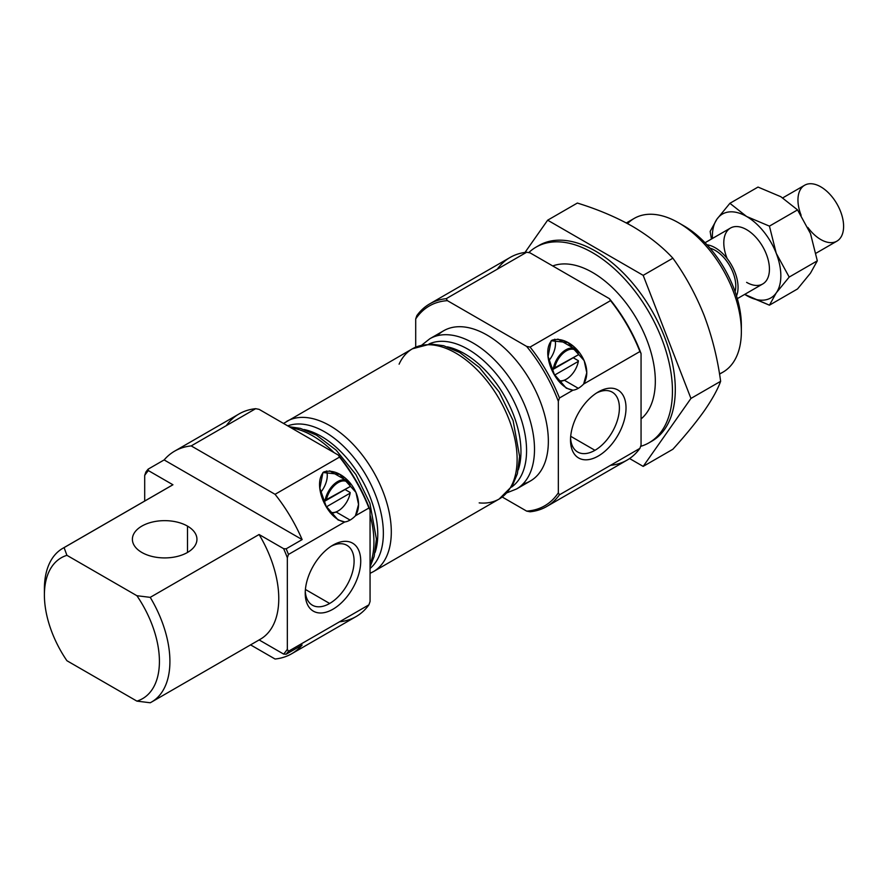 <?xml version="1.0" encoding="UTF-8"?>
<svg xmlns="http://www.w3.org/2000/svg" width="888" height="888" viewBox="0 0 888 888"><rect width="100%" height="100%" fill="white"/><g stroke="black" fill="none" stroke-linecap="round" stroke-linejoin="round"><path stroke-width="1.33" d="M746.608 295.538L769.43 305.183L776.256 292.885A48.407 27.95 60 0 1 746.608 295.538A48.407 27.95 60 0 1 744.71 294.372L746.608 295.538A48.407 27.95 -120 0 0 776.256 292.885L789.199 277.067L776.256 253.358A48.407 27.95 60 0 1 776.256 292.885A48.407 27.95 -120 0 0 776.256 253.358L769.43 226.129L746.608 216.483A48.407 27.95 60 0 1 776.256 253.358A48.407 27.95 -120 0 0 746.608 216.483L729.903 203.308L716.96 219.125A48.407 27.95 60 0 1 746.608 216.483A48.407 27.95 -120 0 0 716.96 219.125L710.145 231.424L711.432 239.05L710.145 231.424L716.96 219.125A48.407 27.95 -120 0 0 712.431 238.472A48.407 27.95 60 0 1 716.96 219.125L729.903 203.308L746.608 216.483L769.43 226.129L797.546 209.89L780.841 196.714L758.019 187.068L729.903 203.308L758.019 187.068L780.841 196.714L797.546 209.89L769.43 226.129L776.256 253.358L789.199 277.067L817.315 260.828L810.489 233.6L797.546 209.89L810.489 233.6L817.315 260.828L789.199 277.067L776.256 292.885L769.43 305.183L797.546 288.944L810.489 273.127L817.315 260.828L810.489 273.127L797.546 288.944L769.43 305.183L744.688 294.383A48.407 27.95 -120 0 0 746.608 295.538M737.318 298.646L762.748 283.96A32.279 18.637 -120 0 0 762.748 246.686A32.279 18.637 -120 0 0 730.469 228.061L705.039 242.735M706.981 244.788A32.279 18.637 60 0 1 731.368 264.813A32.279 18.637 60 0 1 736.507 295.937A32.279 18.637 -120 0 0 731.368 264.813A32.279 18.637 -120 0 0 706.981 244.788M709.978 248.163A29.049 16.772 60 0 1 735.086 291.653A29.049 16.772 -120 0 0 709.978 248.163M727.15 258.53A32.279 18.637 60 0 1 738.439 226.684A32.279 18.637 60 0 1 769.052 264.169A32.279 18.637 60 0 1 746.608 282.362M801.131 215.262A32.279 18.637 60 0 1 812.82 183.894A32.279 18.637 60 0 1 843.245 221.489A32.279 18.637 60 0 1 820.778 239.538A32.279 18.637 60 0 1 807.847 227.439M816.028 253.202L836.918 241.136A32.279 18.637 -120 0 0 836.918 203.874A32.279 18.637 -120 0 0 804.639 185.237L782.761 197.869M375.102 552.425A79.876 46.12 -120 0 0 361.216 478.51A79.876 46.12 -120 0 0 304.151 429.537A79.876 46.12 60 0 1 361.216 478.51A79.876 46.12 60 0 1 375.102 552.425M518.303 469.752A79.876 46.12 -120 0 0 504.417 395.837A79.876 46.12 -120 0 0 447.352 346.853A79.876 46.12 60 0 1 504.417 395.837A79.876 46.12 60 0 1 518.303 469.752M578.343 361.383A17.349 10.012 -60 0 1 566.422 379.143L565.845 379.476L566.422 379.143A17.349 10.012 120 0 0 578.343 361.383L554.678 375.047L578.343 361.383L578.365 360.717L578.343 361.383M350.138 493.14A17.349 10.012 -60 0 1 338.206 510.9L337.629 511.233L338.206 510.9A17.349 10.012 120 0 0 350.138 493.14L326.473 506.804L350.138 493.14L350.15 492.474L350.138 493.14M329.592 511.799A17.349 10.012 120 0 0 338.206 510.9A17.349 10.012 -60 0 1 329.592 511.799M330.347 512.82A18.16 10.478 120 0 0 337.629 511.233A18.16 10.478 -60 0 1 330.347 512.82M557.808 380.042A17.349 10.012 120 0 0 566.422 379.143A17.349 10.012 -60 0 1 557.808 380.042M558.563 381.063A18.16 10.478 120 0 0 565.845 379.476A18.16 10.478 -60 0 1 558.563 381.063M170.374 486.258A88.756 51.238 60 0 1 172.938 484.77L148.396 470.596A115.385 66.611 -120 0 0 144.7 475.413L145.843 472.094L144.7 475.413A115.385 66.611 60 0 1 148.396 470.596L148.163 469.142A116.994 67.544 -120 0 0 145.843 472.094A116.994 67.544 60 0 1 148.163 469.142L164.136 459.929A116.994 67.544 60 0 1 174.636 451.137A116.994 67.544 60 0 1 191.209 445.909L255.677 408.68L259.118 409.357L338.372 455.111A115.385 66.611 60 0 1 370.063 510.001L368.92 508.003L370.063 510.001A115.385 66.611 -120 0 0 338.372 455.111L339.527 457.098A116.994 67.544 60 0 1 368.92 508.003L355.433 515.795A20.169 11.644 -60 0 1 350.094 520.068A20.169 11.644 -60 0 1 344.755 521.955C327.217 519.758 311.866 484.426 323.743 471.961C343.279 466.089 367.221 496.736 355.433 515.795L368.92 508.003A116.994 67.544 -120 0 0 339.527 457.098L275.058 494.316A116.994 67.544 60 0 1 302.131 539.593L286.158 548.817A116.994 67.544 60 0 1 288.478 554.445L344.755 521.955L288.478 554.445A116.994 67.544 -120 0 0 286.158 548.817L283.638 548.684A115.385 66.611 60 0 1 287.335 557.764L288.478 554.445L287.335 557.764A115.385 66.611 -120 0 0 283.638 548.684L259.085 534.509A88.756 51.238 60 0 1 259.085 639.915M546.653 506.537L627.106 460.095A116.994 67.544 -120 0 0 639.915 448.362L641.058 445.055L641.058 353.535L639.915 351.537L583.638 384.038A20.169 11.644 -60 0 1 578.299 388.311A20.169 11.644 -60 0 1 572.96 390.198C555.433 387.989 540.071 352.669 551.959 340.204C571.495 334.332 595.437 364.979 583.638 384.038L639.915 351.537A116.994 67.544 -120 0 0 610.533 300.632L530.081 347.075A116.994 67.544 60 0 1 559.473 397.991L572.96 390.198L559.473 397.991A116.994 67.544 -120 0 0 530.081 347.075L526.639 346.409A115.385 66.611 60 0 1 558.33 401.298L559.473 397.991L558.33 401.298A115.385 66.611 -120 0 0 526.639 346.409L447.397 300.655L446.231 298.668L526.684 252.225L530.114 252.891L609.368 298.646L610.533 300.632A116.994 67.544 60 0 1 639.915 351.537L641.058 353.535A115.385 66.611 -120 0 0 609.368 298.646A115.385 66.611 60 0 1 641.058 353.535L641.058 445.055L639.915 448.362L559.473 494.805A116.994 67.544 60 0 1 546.653 506.537A116.994 67.544 60 0 1 530.081 511.777A116.994 67.544 -120 0 0 559.473 494.805L558.33 492.818A115.385 66.611 60 0 1 526.639 511.111L530.081 511.777L526.639 511.111A115.385 66.611 -120 0 0 558.33 492.818L558.33 401.298L558.33 492.818L559.473 494.805L639.915 448.362A116.994 67.544 60 0 1 610.533 465.334M570.573 438.017A34.554 19.947 120 0 0 577.677 452.014A34.554 19.947 120 0 0 594.96 450.305L570.695 436.297L594.96 450.305A34.554 19.947 120 0 0 617.537 419.846A34.554 19.947 120 0 0 612.232 392.152A34.554 19.947 120 0 0 596.558 393.007A34.554 19.947 -60 0 1 619.38 408.913A34.554 19.947 -60 0 1 594.96 450.305A34.554 19.947 -60 0 1 570.573 438.017M305.272 591.186A34.554 19.947 120 0 0 312.376 605.183A34.554 19.947 120 0 0 329.659 603.474L305.405 589.466L329.659 603.474A34.554 19.947 120 0 0 352.236 573.015A34.554 19.947 120 0 0 346.942 545.321A34.554 19.947 120 0 0 331.268 546.176A34.554 19.947 -60 0 1 354.079 562.082A34.554 19.947 -60 0 1 329.659 603.474A34.554 19.947 -60 0 1 305.272 591.186M643.178 275.347L547.652 220.191L525.008 252.425L547.652 220.191L643.178 275.347L672.882 258.197C662.104 246.542 648.651 235.919 632.5 226.362C615.983 217.061 597.602 209.291 577.355 203.052L547.652 220.191L577.355 203.052C597.602 209.291 615.983 217.061 632.5 226.362C648.651 235.919 662.104 246.542 672.882 258.197L643.178 275.347L690.942 398.446L643.178 275.347M629.581 458.541L643.178 466.4L690.942 398.446L720.634 381.307C717.571 358.475 712.076 336.53 704.151 315.484C695.804 294.616 685.381 275.524 672.882 258.197C685.381 275.524 695.804 294.616 704.151 315.484C712.076 336.53 717.571 358.475 720.634 381.307L690.942 398.446L643.178 466.4L672.882 449.25C685.403 435.431 695.826 422.677 704.151 411.011C712.087 399.545 717.593 389.643 720.634 381.307C717.593 389.643 712.087 399.545 704.151 411.011C695.826 422.677 685.403 435.431 672.882 449.25L643.178 466.4L629.581 458.541M537.529 246.32A112.965 65.213 60 0 1 651.903 310.689A112.965 65.213 60 0 1 650.449 441.913M641.058 418.936A88.756 51.238 -120 0 0 636.94 319.325A88.756 51.238 -120 0 0 552.736 265.945A88.756 51.238 60 0 1 636.94 319.325A88.756 51.238 60 0 1 641.058 418.936M291.63 653.779L356.099 616.561A116.994 67.544 -120 0 0 368.92 604.828L288.478 651.27A116.994 67.544 60 0 1 286.158 654.223L302.131 644.999A116.994 67.544 60 0 1 291.63 653.779A116.994 67.544 60 0 1 275.058 659.018A116.994 67.544 -120 0 0 302.131 644.999L286.158 654.223A116.994 67.544 -120 0 0 288.478 651.27L287.335 649.272A115.385 66.611 60 0 1 283.638 654.09L286.158 654.223L283.638 654.09A115.385 66.611 -120 0 0 287.335 649.272L287.335 557.764L287.335 649.272L288.478 651.27L368.92 604.828A116.994 67.544 60 0 1 339.527 621.8M226.285 425.652A116.994 67.544 60 0 1 255.677 408.68A116.994 67.544 -120 0 0 239.105 413.919L174.636 451.137M497.291 269.197A116.994 67.544 60 0 1 526.684 252.225A116.994 67.544 -120 0 0 510.112 257.453L429.659 303.907A116.994 67.544 60 0 1 446.231 298.668A116.994 67.544 -120 0 0 416.838 315.64A116.994 67.544 60 0 1 429.659 303.907M415.706 318.947A115.385 66.611 60 0 1 447.397 300.655A115.385 66.611 -120 0 0 415.706 318.947L415.706 347.13L415.706 318.947L416.838 315.64L415.706 318.947M259.13 639.937L283.638 654.09L259.13 639.937M144.7 475.413L144.7 501.032L144.7 475.413M44.456 592.085A88.756 51.238 60 0 1 62.782 548.329A88.756 51.238 60 0 1 64.08 547.619L172.938 484.77A88.756 51.238 -120 0 0 171.639 485.481L62.782 548.329M151.537 702.053L260.395 639.205A88.756 51.238 -120 0 0 259.085 534.509L150.227 597.358A88.756 51.238 60 0 1 151.537 702.053A88.756 51.238 60 0 1 150.227 702.763A88.756 51.238 -120 0 0 150.227 597.358L136.896 595.715A81.33 46.953 60 0 1 136.896 701.12L150.227 702.763L136.896 701.12A81.33 46.953 -120 0 0 136.896 595.715L66.922 555.322L64.08 547.619A88.756 51.238 -120 0 0 44.4 588.955L44.4 595.015A81.33 46.953 60 0 1 66.922 555.322A81.33 46.953 -120 0 0 66.922 660.728A81.33 46.953 60 0 1 44.4 595.015M66.922 660.728L136.896 701.12L66.922 660.728M502.242 497.025L526.639 511.111L502.242 497.025M437.285 335.72A86.735 50.083 60 0 1 530.391 380.841A86.735 50.083 60 0 1 522.91 484.027M507.115 492.729L516.539 488.988L530.391 480.996A86.735 50.083 -120 0 0 530.391 380.841A86.735 50.083 -120 0 0 443.645 330.769L429.803 338.761A86.735 50.083 60 0 1 516.539 388.833A86.735 50.083 60 0 1 516.539 488.988A86.735 50.083 -120 0 0 516.539 388.833A86.735 50.083 -120 0 0 429.803 338.761L421.856 345.055M428.915 344.045A82.717 47.752 60 0 1 509.435 392.94A82.717 47.752 60 0 1 511.521 487.124A82.717 47.752 -120 0 0 509.435 392.94A82.717 47.752 -120 0 0 428.915 344.045M399.101 364.169A86.735 50.083 60 0 1 412.421 348.795A86.735 50.083 60 0 1 499.156 398.867A86.735 50.083 60 0 1 499.156 499.023A86.735 50.083 60 0 1 479.187 502.886M499.156 499.023A86.735 50.083 -120 0 0 499.156 398.867A86.735 50.083 -120 0 0 412.421 348.795L430.58 344L443.634 345.721L459.651 352.447L479.387 367.499L499.134 391.908L513.109 420.601L519.602 456.454L517.371 473.748L512.287 485.88L499.156 499.023L373.337 571.672A86.735 50.083 -120 0 0 373.337 471.517A86.735 50.083 -120 0 0 286.602 421.434A86.735 50.083 60 0 1 373.337 471.517A86.735 50.083 60 0 1 373.337 571.672L370.063 573.337M287.734 425.874A82.717 47.752 60 0 1 366.233 475.624A82.717 47.752 60 0 1 370.063 568.464A82.717 47.752 -120 0 0 366.233 475.624A82.717 47.752 -120 0 0 287.734 425.874M291.175 427.861A86.735 50.083 60 0 1 333.999 452.591A86.735 50.083 -120 0 0 291.175 427.861M370.063 515.04A86.735 50.083 60 0 1 370.063 564.502A86.735 50.083 -120 0 0 370.063 515.04M370.063 510.001L370.063 601.509L368.92 604.828L370.063 601.509L370.063 510.001M164.136 459.929L148.163 469.142L148.396 470.596L172.938 484.77L64.08 547.619L66.922 555.322L136.896 595.715L150.227 597.358L259.085 534.509L283.638 548.684L286.158 548.817L302.131 539.593L164.136 459.929L302.131 539.593A116.994 67.544 -120 0 0 275.058 494.316L191.209 445.909A116.994 67.544 -120 0 0 164.136 459.929M187.49 526.107A32.279 18.637 180 0 1 173.016 557.287A32.279 18.637 180 0 1 133.489 534.465A32.279 18.637 180 0 1 187.49 526.107A32.279 18.637 0 0 0 152.314 522.066A32.279 18.637 0 0 0 132.39 539.282A32.279 18.637 0 0 0 164.668 557.919A32.279 18.637 0 0 0 196.947 539.282A32.279 18.637 0 0 0 187.49 526.107L187.49 552.458L187.49 526.107M250.571 644.877L275.058 659.018L250.571 644.877M259.118 409.357L255.677 408.68L191.209 445.909L275.058 494.316L339.527 457.098L338.372 455.111L259.118 409.357M332.978 545.121A39.25 22.655 -60 0 1 357.009 579.309A39.25 22.655 -60 0 1 308.946 607.059A39.25 22.655 -60 0 1 332.978 545.121L332.978 545.121A39.25 22.655 120 0 0 305.228 593.184A39.25 22.655 120 0 0 332.978 609.212A39.25 22.655 120 0 0 360.728 561.149A39.25 22.655 120 0 0 332.978 545.121L332.978 545.121M598.268 391.952A39.25 22.655 -60 0 1 622.299 426.14A39.25 22.655 -60 0 1 574.236 453.89A39.25 22.655 -60 0 1 598.268 391.952L598.268 391.952A39.25 22.655 120 0 0 570.518 440.015A39.25 22.655 120 0 0 598.268 456.044A39.25 22.655 120 0 0 626.018 407.981A39.25 22.655 120 0 0 598.268 391.952L598.268 391.952M526.684 252.225L446.231 298.668L447.397 300.655L526.639 346.409L530.081 347.075L610.533 300.632L609.368 298.646L530.114 252.891L526.684 252.225M649.05 442.768L651.903 441.125A112.965 65.213 -120 0 0 651.903 310.689A112.965 65.213 -120 0 0 538.938 245.465L536.086 247.119A112.965 65.213 60 0 1 649.05 312.332A112.965 65.213 60 0 1 649.05 442.768A112.965 65.213 60 0 1 640.614 446.364A112.965 65.213 -120 0 0 649.05 312.332A112.965 65.213 -120 0 0 528.76 252.625A112.965 65.213 60 0 1 536.086 247.119M681.285 224.42A81.33 46.953 60 0 1 741.302 328.371A81.33 46.953 -120 0 0 741.358 325.441A81.33 46.953 -120 0 0 683.849 225.829L678.599 222.799A88.756 51.238 60 0 1 741.358 331.502A88.756 51.238 60 0 1 719.491 373.859M627.583 223.621A88.756 51.238 60 0 1 678.599 222.799M719.535 374.126L722.976 372.139A88.756 51.238 -120 0 0 722.976 269.652A88.756 51.238 -120 0 0 634.221 218.404L626.351 222.955M583.638 384.038L586.768 372.716L584.171 360.639L567.943 342.568L551.148 340.748L548.096 356.488L554.312 374.359L566.278 388.189L572.96 390.198A20.169 11.644 120 0 0 578.299 388.311L564.335 380.242L578.299 388.311A20.169 11.644 120 0 0 583.638 384.038M554.7 339.216A18.16 10.478 -60 0 1 548.962 360.517M578.343 354.8A17.349 10.012 120 0 0 566.422 350.816A17.349 10.012 120 0 0 554.489 368.576L578.343 354.8L578.365 354.134A18.16 10.478 120 0 0 565.845 349.828A18.16 10.478 120 0 0 553.335 368.587L554.489 368.576A17.349 10.012 -60 0 1 566.422 350.816A17.349 10.012 -60 0 1 578.343 354.8L553.335 368.587A18.16 10.478 -60 0 1 562.293 352.458A18.16 10.478 -60 0 1 574.925 348.929A18.16 10.478 -60 0 1 578.365 354.134L578.343 354.8M551.115 367.31L553.335 368.587L551.115 367.31M573.226 357.753L578.365 360.717L573.226 357.753L552.17 369.908L573.226 357.753M355.433 515.795L358.552 504.473L355.955 492.396L339.727 474.325L322.932 472.505L319.88 488.245L326.096 506.116L338.062 519.946L344.755 521.955A20.169 11.644 120 0 0 350.094 520.068L336.119 511.999L350.094 520.068A20.169 11.644 120 0 0 355.433 515.795M326.495 470.973A18.16 10.478 -60 0 1 320.746 492.274M350.138 486.557A17.349 10.012 120 0 0 338.206 482.573A17.349 10.012 120 0 0 326.273 500.333L350.138 486.557L350.15 485.891A18.16 10.478 120 0 0 337.629 481.585A18.16 10.478 120 0 0 325.119 500.344L326.273 500.333A17.349 10.012 -60 0 1 338.206 482.573A17.349 10.012 -60 0 1 350.138 486.557L325.119 500.344A18.16 10.478 -60 0 1 334.077 484.215A18.16 10.478 -60 0 1 346.709 480.686A18.16 10.478 -60 0 1 350.15 485.891L350.138 486.557M322.899 499.067L325.119 500.344L322.899 499.067M345.01 489.51L350.15 492.474L345.01 489.51L323.965 501.665L345.01 489.51M566.422 379.143L565.845 379.476M338.206 510.9L337.629 511.233M412.421 348.795L283.516 423.443M289.144 426.695L300.433 428.405L316.439 435.131L336.186 450.183L355.921 474.592L369.908 503.274L376.401 539.138L374.159 556.421L370.063 566.844M741.358 325.441L741.358 331.502M557.864 339.083L574.925 348.929M329.659 470.84L346.709 480.686"/></g></svg>
